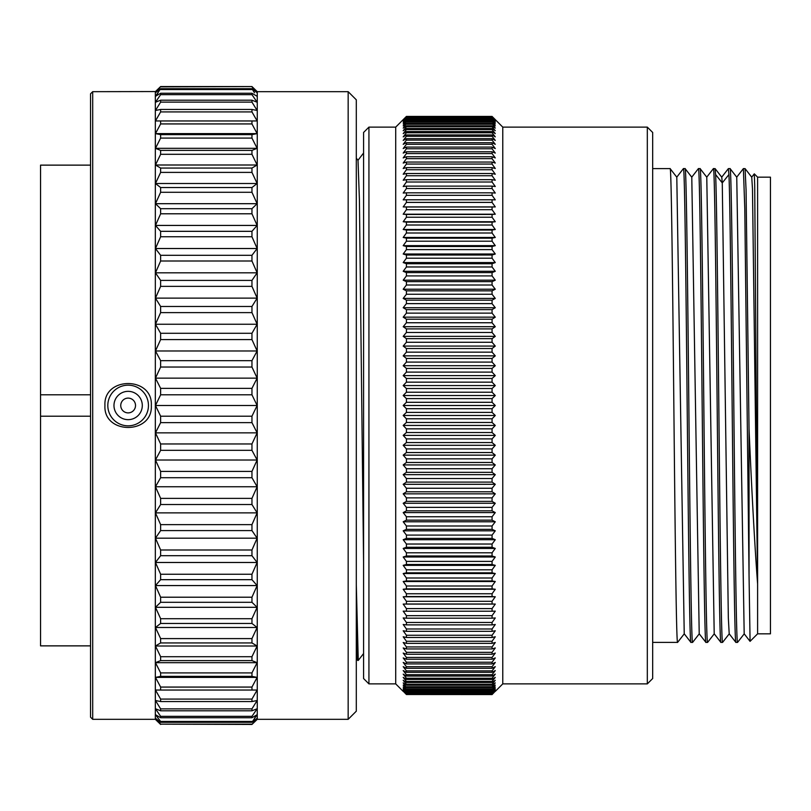 <?xml version="1.0" encoding="UTF-8"?>
<svg xmlns="http://www.w3.org/2000/svg" width="811" height="811" viewBox="0 0 811 811"><rect width="100%" height="100%" fill="white"/><g stroke="black" fill="none" stroke-linecap="round" stroke-linejoin="round"><path stroke-width="1.22" d="M363.581 653.534L358.259 660.438L356.303 584.792M358.259 660.438L357.692 660.418L356.992 649.54L356.303 619.553M363.581 562.195L359.415 199.871L358.016 160.335L356.303 158.094M348.162 719.327L348.162 91.673L356.303 99.814L356.303 711.186L348.162 719.327L257.259 719.327L251.957 724.446L257.138 719.448M257.259 719.327L257.259 91.673L251.957 86.554L257.138 91.552M160.629 416.205L251.957 416.205L257.138 405.5L251.957 416.205L251.957 422.632L257.138 432.861L251.957 422.632L160.629 422.632L160.629 416.205L155.459 405.5L160.629 394.795L160.629 388.368L155.459 378.139L160.629 367.038L160.629 360.662L155.459 350.981L160.629 339.576L160.629 333.291L155.459 324.248L160.629 312.61L160.629 306.477L155.459 298.124L160.629 286.354L160.629 280.413L155.459 272.82L160.629 261L160.629 255.303L155.459 248.521L160.629 236.751L160.629 231.328L155.459 225.428L160.629 213.79L160.629 208.691L155.459 203.693L160.629 192.288L160.629 187.544L155.459 183.499L160.629 172.398L160.629 168.059L155.459 164.998L160.629 154.293L160.629 150.38L155.459 148.322L160.629 138.093L160.629 134.636L155.459 133.612L160.629 123.931L160.629 120.961L155.459 120.961L160.629 111.918L160.629 109.455L155.459 110.478L160.629 102.125L160.629 100.199L155.459 102.247L160.629 94.654L160.629 93.265L155.459 96.316L160.629 88.703L155.459 92.748L160.629 86.554L155.459 91.552L160.629 86.554L251.957 86.554L160.629 86.838M160.629 443.962L251.957 443.962L257.138 432.861L251.957 443.962L251.957 450.338L257.138 460.019L251.957 450.338L160.629 450.338L160.629 443.962L155.459 432.861L160.629 422.632M160.629 471.424L251.957 471.424L257.138 460.019L251.957 471.424L251.957 477.709L257.138 486.752L251.957 477.709L160.629 477.709L160.629 471.424L155.459 460.019L160.629 450.338M160.629 498.39L251.957 498.39L257.138 486.752L251.957 498.39L251.957 504.523L257.138 512.876L251.957 504.523L160.629 504.523L160.629 498.39L155.459 486.752L160.629 477.709M160.629 524.646L251.957 524.646L257.138 512.876L251.957 524.646L251.957 530.587L257.138 538.18L251.957 530.587L160.629 530.587L160.629 524.646L155.459 512.876L160.629 504.523M160.629 550L251.957 550L257.138 538.18L251.957 550L251.957 555.697L257.138 562.479L251.957 555.697L160.629 555.697L160.629 550L155.459 538.18L160.629 530.587M160.629 574.249L251.957 574.249L257.138 562.479L251.957 574.249L251.957 579.672L257.138 585.572L251.957 579.672L160.629 579.672L160.629 574.249L155.459 562.479L160.629 555.697M160.629 597.21L251.957 597.21L257.138 585.572L251.957 597.21L251.957 602.309L257.138 607.307L251.957 602.309L160.629 602.309L160.629 597.21L155.459 585.572L160.629 579.672M160.629 618.712L251.957 618.712L257.138 607.307L251.957 618.712L251.957 623.456L257.138 627.501L251.957 623.456L160.629 623.456L160.629 618.712L155.459 607.307L160.629 602.309M160.629 638.602L251.957 638.602L257.138 627.501L251.957 638.602L251.957 642.941L257.138 646.002L251.957 642.941L160.629 642.941L160.629 638.602L155.459 627.501L160.629 623.456M160.629 656.707L251.957 656.707L257.138 646.002L251.957 656.707L251.957 660.62L257.138 662.678L251.957 660.62L160.629 660.62L160.629 656.707L155.459 646.002L160.629 642.941M160.629 672.907L251.957 672.907L257.138 662.678L251.957 672.907L251.957 676.364L257.138 677.388L251.957 676.364L160.629 676.364L160.629 672.907L155.459 662.678L160.629 660.62M160.629 687.069L251.957 687.069L257.138 677.388L251.957 687.069L251.957 690.039L160.629 690.039L160.629 687.069L155.459 677.388L160.629 676.364M257.138 700.522L251.957 708.875L257.138 700.522L251.957 701.545L251.957 699.082L160.629 699.082L155.459 690.039L257.138 690.039L251.957 699.082L257.138 690.039L251.957 690.039M155.459 700.522L160.629 708.875L251.957 708.875L251.957 710.801L160.629 710.801L160.629 708.875L155.459 700.522L160.629 701.545L160.629 699.082M251.957 724.162L160.629 724.162L251.957 724.446L257.138 718.252L251.957 722.297L257.138 714.684L251.957 717.735L251.957 716.346L257.138 708.753L251.957 710.801M256.925 718.505L256.114 719.448M256.925 714.967L254.451 718.252M257.138 708.753L253.123 714.684M257.138 405.5L251.957 394.795L257.138 405.5L155.459 405.5M257.138 432.861L155.459 432.861M257.138 460.019L155.459 460.019M257.138 486.752L155.459 486.752M257.138 512.876L155.459 512.876M257.138 538.18L155.459 538.18M257.138 562.479L155.459 562.479M257.138 585.572L155.459 585.572M257.138 607.307L155.459 607.307M257.138 627.501L155.459 627.501M257.138 646.002L155.459 646.002M257.138 662.678L155.459 662.678M257.138 677.388L155.459 677.388M155.459 690.039L160.629 690.039M251.957 701.545L160.629 701.545M251.957 716.346L160.629 716.346L155.459 708.753L160.629 710.801M160.629 716.346L160.629 717.735L251.957 717.735M251.957 721.455L160.629 721.455L155.459 714.684L160.629 717.735M160.629 721.455L160.629 722.297L251.957 722.297M160.629 724.162L155.459 718.252L160.629 722.297M155.459 719.448L160.629 724.446L155.327 719.327L92.697 719.327L92.697 91.673L155.459 91.552M155.671 718.505L156.472 719.448M155.671 714.967L158.145 718.252M155.671 709.078L159.463 714.684M157.162 693.091L160.497 698.849M155.327 719.327L155.327 91.673M156.472 91.552L155.459 92.748M158.145 92.748L155.459 96.316M159.463 96.316L155.459 102.247M253.123 96.316L257.138 102.247L251.957 100.199L251.957 102.125L257.138 110.478L251.957 102.125L160.629 102.125L155.459 110.478M257.138 110.478L251.957 109.455L251.957 111.918L257.138 120.961L251.957 111.918L160.629 111.918L157.162 117.909M160.629 154.293L251.957 154.293L257.138 164.998L251.957 168.059L257.138 164.998L251.957 154.293L251.957 150.38L257.138 148.322L251.957 150.38L160.629 150.38M160.629 172.398L251.957 172.398L257.138 183.499L251.957 187.544L257.138 183.499L251.957 172.398L251.957 168.059L160.629 168.059M160.629 192.288L251.957 192.288L257.138 203.693L251.957 208.691L257.138 203.693L251.957 192.288L251.957 187.544L160.629 187.544M160.629 213.79L251.957 213.79L257.138 225.428L251.957 231.328L257.138 225.428L251.957 213.79L251.957 208.691L160.629 208.691M160.629 236.751L251.957 236.751L257.138 248.521L251.957 255.303L257.138 248.521L251.957 236.751L251.957 231.328L160.629 231.328M160.629 261L251.957 261L257.138 272.82L251.957 280.413L257.138 272.82L251.957 261L251.957 255.303L160.629 255.303M160.629 286.354L251.957 286.354L257.138 298.124L251.957 306.477L257.138 298.124L251.957 286.354L251.957 280.413L160.629 280.413M160.629 312.61L251.957 312.61L257.138 324.248L251.957 333.291L257.138 324.248L251.957 312.61L251.957 306.477L160.629 306.477M160.629 339.576L251.957 339.576L257.138 350.981L251.957 360.662L257.138 350.981L251.957 339.576L251.957 333.291L160.629 333.291M160.629 367.038L251.957 367.038L257.138 378.139L251.957 388.368L257.138 378.139L251.957 367.038L251.957 360.662L160.629 360.662M160.629 138.093L251.957 138.093L257.138 148.322L251.957 138.093L251.957 134.636L257.138 133.612L251.957 134.636L160.629 134.636M160.629 123.931L251.957 123.931L257.138 133.612L251.957 123.931L251.957 120.961L257.138 120.961L155.459 120.961M254.451 92.748L251.957 88.703L257.138 92.748L251.957 86.838M256.114 91.552L257.138 92.748M257.138 102.247L251.957 94.654L251.957 93.265L257.138 96.316M160.629 394.795L251.957 394.795L251.957 388.368L160.629 388.368M257.138 378.139L155.459 378.139M257.138 350.981L155.459 350.981M257.138 324.248L155.459 324.248M257.138 298.124L155.459 298.124M257.138 272.82L155.459 272.82M257.138 248.521L155.459 248.521M257.138 225.428L155.459 225.428M257.138 203.693L155.459 203.693M257.138 183.499L155.459 183.499M257.138 164.998L155.459 164.998M257.138 148.322L155.459 148.322M257.138 133.612L155.459 133.612M251.957 109.455L160.629 109.455M251.957 100.199L160.629 100.199M251.957 94.654L160.629 94.654M251.957 93.265L160.629 93.265M251.957 89.545L160.629 89.545M251.957 88.703L160.629 88.703M151.322 405.5C153.046 434.767 103.21 434.757 104.943 405.5C103.22 376.233 153.056 376.243 151.322 405.5M92.697 719.327L90.548 717.177L90.548 93.823L92.697 91.673M90.548 394.795L40.55 394.795L40.55 165.13L90.548 165.13M90.548 416.205L40.55 416.205L40.55 645.87L90.548 645.87M40.55 394.795L40.55 416.205M128.138 425.826A20.326 20.326 0 0 1 107.812 405.5A20.326 20.326 0 0 1 128.138 385.174A20.326 20.326 0 0 1 148.454 405.5A20.326 20.326 0 0 1 128.138 425.826M128.138 419.662A14.162 14.162 0 0 0 142.3 405.5A14.162 14.162 0 0 0 128.138 391.338A14.162 14.162 0 0 0 113.976 405.5A14.162 14.162 0 0 0 128.138 419.662M128.138 412.89A7.39 7.39 0 0 1 120.748 405.5A7.39 7.39 0 0 1 128.138 398.11A7.39 7.39 0 0 1 135.518 405.5A7.39 7.39 0 0 1 128.138 412.89M363.581 132.467L363.581 678.533L368.934 683.886L368.934 127.114L363.581 132.467M647.32 127.114L647.32 683.886L652.673 678.533L652.673 132.467L647.32 127.114L502.769 127.114L492.064 116.429L406.412 116.429L395.707 127.114L395.707 683.886L368.934 683.886M395.707 127.114L368.934 127.114M495.278 119.622L492.064 116.429L495.278 119.795L492.064 116.713L406.412 116.713L403.199 119.795L406.412 116.429L403.199 119.622M403.199 691.377L395.707 683.886M406.412 694.51L492.064 694.571L495.278 691.205L492.064 694.287L406.412 694.287L403.199 691.205L406.412 694.51L492.064 694.51M492.064 608.605L406.412 608.605L403.199 604.083L495.278 604.083L492.064 608.605L492.064 611.22L495.278 611.139L492.064 615.661L492.064 618.185L495.278 617.952L492.064 622.463L492.064 624.886L495.278 624.5L492.064 628.991L492.064 631.323L495.278 630.776L492.064 635.256L492.064 637.487L495.278 636.777L492.064 641.248L492.064 643.366L495.278 642.505L492.064 646.935L492.064 648.952L495.278 647.938L492.064 652.338L492.064 654.244L495.278 653.078L492.064 657.437L492.064 659.231L495.278 657.914L492.064 662.232L492.064 663.915L495.278 662.445L492.064 666.713L492.064 668.284L495.278 666.662L492.064 670.879L492.064 672.329L495.278 670.565L492.064 674.722L492.064 676.05L495.278 674.134L492.064 678.229L492.064 679.436L495.278 677.388L492.064 681.412L492.064 682.497L495.278 680.307L492.064 684.251L492.064 685.214L495.278 682.882L492.064 686.755L492.064 687.596L495.278 685.133L492.064 689.624L495.278 687.039L492.064 691.317L495.278 688.6L492.064 692.655L495.278 689.816L492.064 693.648L495.278 690.678L492.064 694.094L406.412 694.287M406.412 694.094L403.199 690.678L406.412 693.648L403.199 689.816L406.412 692.655L403.199 688.6L406.412 691.317L403.199 687.039L406.412 689.624L403.199 685.133L406.412 687.596L403.199 682.882L406.412 685.214L406.412 684.251L403.199 680.307L406.412 682.497L406.412 681.412L403.199 677.388L406.412 679.436L406.412 678.229L403.199 674.134L406.412 676.05L406.412 674.722L403.199 670.565L406.412 672.329L406.412 670.879L403.199 666.662L406.412 668.284L406.412 666.713L403.199 662.445L406.412 663.915L406.412 662.232L403.199 657.914L406.412 659.231L406.412 657.437L403.199 653.078L406.412 654.244L406.412 652.338L403.199 647.938L406.412 648.952L406.412 646.935L403.199 642.505L406.412 643.366L406.412 641.248L403.199 636.777L406.412 637.487L406.412 635.256L403.199 630.776L406.412 631.323L406.412 628.991L403.199 624.5L406.412 624.886L406.412 622.463L403.199 617.952L406.412 618.185L406.412 615.661L403.199 611.139L406.412 611.22L406.412 608.605M403.199 604.083L406.412 604.013L406.412 601.306L403.199 596.795L406.412 596.551L406.412 593.764L403.199 589.262L406.412 588.867L406.412 585.988L403.199 581.507L406.412 580.95L406.412 578L403.199 573.539L406.412 572.83L406.412 569.798L403.199 565.358L406.412 564.497L406.412 561.394L403.199 556.995L406.412 555.981L406.412 552.798L403.199 548.439L406.412 547.273L406.412 544.029L403.199 539.71L406.412 538.392L406.412 535.088L403.199 530.82L406.412 529.35L406.412 525.994L403.199 521.777L406.412 520.155L406.412 516.749L403.199 512.593L406.412 510.829L406.412 507.372L403.199 503.276L406.412 501.37L406.412 497.863L403.199 493.838L406.412 491.79L406.412 488.252L403.199 484.299L406.412 482.109L406.412 478.531L403.199 474.658L406.412 472.337L406.412 468.728L403.199 464.936L406.412 462.473L406.412 458.844L403.199 455.143L406.412 452.548L406.412 448.899L403.199 445.29L406.412 442.573L406.412 438.893L403.199 435.385L406.412 432.537L406.412 428.847L403.199 425.44L406.412 422.48L406.412 418.78L403.199 415.475L406.412 412.393L406.412 408.693L403.199 405.5L406.412 402.307L406.412 398.606L403.199 395.525L406.412 392.22L406.412 388.52L403.199 385.56L406.412 382.153L406.412 378.463L403.199 375.615L406.412 372.107L406.412 368.427L403.199 365.71L406.412 362.101L406.412 358.452L403.199 355.857L406.412 352.156L406.412 348.527L403.199 346.064L406.412 342.272L406.412 338.663L403.199 336.342L406.412 332.469L406.412 328.891L403.199 326.701L406.412 322.748L406.412 319.21L403.199 317.162L406.412 313.137L406.412 309.63L403.199 307.724L406.412 303.628L406.412 300.171L403.199 298.407L406.412 294.251L406.412 290.845L403.199 289.223L406.412 285.006L406.412 281.65L403.199 280.18L406.412 275.912L406.412 272.608L403.199 271.29L406.412 266.971L406.412 263.727L403.199 262.561L406.412 258.202L406.412 255.019L403.199 254.005L406.412 249.606L406.412 246.503L403.199 245.642L406.412 241.202L406.412 238.17L403.199 237.461L406.412 233L406.412 230.05L403.199 229.493L406.412 225.012L406.412 222.133L403.199 221.738L406.412 217.236L406.412 214.449L403.199 214.205L406.412 209.694L406.412 206.987L403.199 206.917L406.412 202.395L406.412 199.78L403.199 199.861L406.412 195.339L406.412 192.815L403.199 193.048L406.412 188.537L406.412 186.114L403.199 186.5L406.412 182.009L406.412 179.677L403.199 180.224L406.412 175.744L406.412 173.513L403.199 174.223L406.412 169.752L406.412 167.634L403.199 168.495L406.412 164.065L406.412 162.048L403.199 163.062L406.412 158.662L406.412 156.756L403.199 157.922L406.412 153.563L406.412 151.769L403.199 153.086L406.412 148.768L406.412 147.085L403.199 148.555L406.412 144.287L406.412 142.716L403.199 144.338L406.412 140.121L406.412 138.671L403.199 140.435L406.412 136.278L406.412 134.95L403.199 136.866L406.412 132.771L406.412 131.564L403.199 133.612L406.412 129.588L406.412 128.503L403.199 130.693L406.412 126.749L406.412 125.786L403.199 128.118L406.412 123.404L403.199 125.867L406.412 121.376L403.199 123.961L406.412 119.683L403.199 122.4L406.412 118.345L403.199 121.184L406.412 117.352L403.199 120.322L406.412 116.713M492.064 116.713L406.412 116.906M495.278 604.083L492.064 604.013L492.064 601.306L495.278 596.795L492.064 596.551L492.064 593.764L495.278 589.262L492.064 588.867L492.064 585.988L495.278 581.507L492.064 580.95L492.064 578L495.278 573.539L492.064 572.83L492.064 569.798L495.278 565.358L492.064 564.497L492.064 561.394L495.278 556.995L492.064 555.981L492.064 552.798L495.278 548.439L492.064 547.273L492.064 544.029L495.278 539.71L492.064 538.392L492.064 535.088L495.278 530.82L492.064 529.35L492.064 525.994L495.278 521.777L492.064 520.155L492.064 516.749L495.278 512.593L492.064 510.829L492.064 507.372L495.278 503.276L492.064 501.37L492.064 497.863L495.278 493.838L492.064 491.79L492.064 488.252L495.278 484.299L492.064 482.109L492.064 478.531L495.278 474.658L492.064 472.337L492.064 468.728L495.278 464.936L492.064 462.473L492.064 458.844L495.278 455.143L492.064 452.548L492.064 448.899L495.278 445.29L492.064 442.573L492.064 438.893L495.278 435.385L492.064 432.537L492.064 428.847L495.278 425.44L492.064 422.48L492.064 418.78L495.278 415.475L492.064 412.393L492.064 408.693L495.278 405.5L492.064 402.307L492.064 398.606L495.278 395.525L492.064 392.22L492.064 388.52L495.278 385.56L492.064 382.153L492.064 378.463L495.278 375.615L492.064 372.107L492.064 368.427L495.278 365.71L492.064 362.101L492.064 358.452L495.278 355.857L492.064 352.156L492.064 348.527L495.278 346.064L492.064 342.272L492.064 338.663L495.278 336.342L492.064 332.469L492.064 328.891L495.278 326.701L492.064 322.748L492.064 319.21L495.278 317.162L492.064 313.137L492.064 309.63L495.278 307.724L492.064 303.628L492.064 300.171L495.278 298.407L492.064 294.251L492.064 290.845L495.278 289.223L492.064 285.006L492.064 281.65L495.278 280.18L492.064 275.912L492.064 272.608L495.278 271.29L492.064 266.971L492.064 263.727L495.278 262.561L492.064 258.202L492.064 255.019L495.278 254.005L492.064 249.606L492.064 246.503L495.278 245.642L492.064 241.202L492.064 238.17L495.278 237.461L492.064 233L492.064 230.05L495.278 229.493L492.064 225.012L492.064 222.133L495.278 221.738L492.064 217.236L492.064 214.449L495.278 214.205L492.064 209.694L492.064 206.987L495.278 206.917L492.064 202.395L492.064 199.78L495.278 199.861L492.064 195.339L492.064 192.815L495.278 193.048L492.064 188.537L492.064 186.114L495.278 186.5L492.064 182.009L492.064 179.677L495.278 180.224L492.064 175.744L492.064 173.513L495.278 174.223L492.064 169.752L492.064 167.634L495.278 168.495L492.064 164.065L492.064 162.048L495.278 163.062L492.064 158.662L492.064 156.756L495.278 157.922L492.064 153.563L492.064 151.769L495.278 153.086L492.064 148.768L492.064 147.085L495.278 148.555L492.064 144.287L492.064 142.716L495.278 144.338L492.064 140.121L492.064 138.671L495.278 140.435L492.064 136.278L492.064 134.95L495.278 136.866L492.064 132.771L492.064 131.564L495.278 133.612L492.064 129.588L492.064 128.503L495.278 130.693L492.064 126.749L492.064 125.786L495.278 128.118L492.064 123.404L495.278 125.867L492.064 121.376L495.278 123.961L492.064 119.683L495.278 122.4L492.064 118.345L495.278 121.184L492.064 117.352L495.278 120.322L492.064 116.906M502.769 127.114L502.769 683.886L495.278 691.377M492.064 116.49L406.412 116.49M492.064 693.648L406.412 693.648M492.064 693.324L406.412 693.324M492.064 692.655L406.412 692.655M492.064 692.209L406.412 692.209M492.064 691.317L406.412 691.317M492.064 690.739L406.412 690.739M492.064 689.624L406.412 689.624M492.064 688.924L406.412 688.924M492.064 687.596L406.412 687.596M492.064 686.755L406.412 686.755M492.064 685.214L406.412 685.214M492.064 684.251L406.412 684.251M492.064 682.497L406.412 682.497M492.064 681.412L406.412 681.412M492.064 679.436L406.412 679.436M492.064 678.229L406.412 678.229M492.064 676.05L406.412 676.05M492.064 674.722L406.412 674.722M492.064 672.329L406.412 672.329M492.064 670.879L406.412 670.879M492.064 668.284L406.412 668.284M492.064 666.713L406.412 666.713M492.064 663.915L406.412 663.915M492.064 662.232L406.412 662.232M492.064 659.231L406.412 659.231M492.064 657.437L406.412 657.437M492.064 654.244L406.412 654.244M492.064 652.338L406.412 652.338M492.064 648.952L406.412 648.952M492.064 646.935L406.412 646.935M492.064 643.366L406.412 643.366M492.064 641.248L406.412 641.248M492.064 637.487L406.412 637.487M492.064 635.256L406.412 635.256M492.064 631.323L406.412 631.323M492.064 628.991L406.412 628.991M492.064 624.886L406.412 624.886M492.064 622.463L406.412 622.463M492.064 618.185L406.412 618.185M492.064 615.661L406.412 615.661M492.064 611.22L406.412 611.22M492.064 604.013L406.412 604.013M492.064 601.306L406.412 601.306M403.199 596.795L495.278 596.795M492.064 596.551L406.412 596.551M492.064 593.764L406.412 593.764M403.199 589.262L495.278 589.262M492.064 588.867L406.412 588.867M492.064 585.988L406.412 585.988M403.199 581.507L495.278 581.507M492.064 580.95L406.412 580.95M492.064 578L406.412 578M403.199 573.539L495.278 573.539M492.064 572.83L406.412 572.83M492.064 569.798L406.412 569.798M403.199 565.358L495.278 565.358M492.064 564.497L406.412 564.497M492.064 561.394L406.412 561.394M403.199 556.995L495.278 556.995M492.064 555.981L406.412 555.981M492.064 552.798L406.412 552.798M403.199 548.439L495.278 548.439M492.064 547.273L406.412 547.273M492.064 544.029L406.412 544.029M403.199 539.71L495.278 539.71M492.064 538.392L406.412 538.392M492.064 535.088L406.412 535.088M403.199 530.82L495.278 530.82M492.064 529.35L406.412 529.35M492.064 525.994L406.412 525.994M403.199 521.777L495.278 521.777M492.064 520.155L406.412 520.155M492.064 516.749L406.412 516.749M403.199 512.593L495.278 512.593M492.064 510.829L406.412 510.829M492.064 507.372L406.412 507.372M403.199 503.276L495.278 503.276M492.064 501.37L406.412 501.37M492.064 497.863L406.412 497.863M403.199 493.838L495.278 493.838M492.064 491.79L406.412 491.79M492.064 488.252L406.412 488.252M403.199 484.299L495.278 484.299M492.064 482.109L406.412 482.109M492.064 478.531L406.412 478.531M403.199 474.658L495.278 474.658M492.064 472.337L406.412 472.337M492.064 468.728L406.412 468.728M403.199 464.936L495.278 464.936M492.064 462.473L406.412 462.473M492.064 458.844L406.412 458.844M403.199 455.143L495.278 455.143M492.064 452.548L406.412 452.548M492.064 448.899L406.412 448.899M403.199 445.29L495.278 445.29M492.064 442.573L406.412 442.573M492.064 438.893L406.412 438.893M403.199 435.385L495.278 435.385M492.064 432.537L406.412 432.537M492.064 428.847L406.412 428.847M403.199 425.44L495.278 425.44M492.064 422.48L406.412 422.48M492.064 418.78L406.412 418.78M403.199 415.475L495.278 415.475M492.064 412.393L406.412 412.393M492.064 408.693L406.412 408.693M403.199 405.5L495.278 405.5M492.064 402.307L406.412 402.307M492.064 398.606L406.412 398.606M403.199 395.525L495.278 395.525M492.064 392.22L406.412 392.22M492.064 388.52L406.412 388.52M403.199 385.56L495.278 385.56M492.064 382.153L406.412 382.153M492.064 378.463L406.412 378.463M403.199 375.615L495.278 375.615M492.064 372.107L406.412 372.107M492.064 368.427L406.412 368.427M403.199 365.71L495.278 365.71M492.064 362.101L406.412 362.101M492.064 358.452L406.412 358.452M403.199 355.857L495.278 355.857M492.064 352.156L406.412 352.156M492.064 348.527L406.412 348.527M403.199 346.064L495.278 346.064M492.064 342.272L406.412 342.272M492.064 338.663L406.412 338.663M403.199 336.342L495.278 336.342M492.064 332.469L406.412 332.469M492.064 328.891L406.412 328.891M403.199 326.701L495.278 326.701M492.064 322.748L406.412 322.748M492.064 319.21L406.412 319.21M403.199 317.162L495.278 317.162M492.064 313.137L406.412 313.137M492.064 309.63L406.412 309.63M403.199 307.724L495.278 307.724M492.064 303.628L406.412 303.628M492.064 300.171L406.412 300.171M403.199 298.407L495.278 298.407M492.064 294.251L406.412 294.251M492.064 290.845L406.412 290.845M403.199 289.223L495.278 289.223M492.064 285.006L406.412 285.006M492.064 281.65L406.412 281.65M403.199 280.18L495.278 280.18M492.064 275.912L406.412 275.912M492.064 272.608L406.412 272.608M403.199 271.29L495.278 271.29M492.064 266.971L406.412 266.971M492.064 263.727L406.412 263.727M403.199 262.561L495.278 262.561M492.064 258.202L406.412 258.202M492.064 255.019L406.412 255.019M403.199 254.005L495.278 254.005M492.064 249.606L406.412 249.606M492.064 246.503L406.412 246.503M403.199 245.642L495.278 245.642M492.064 241.202L406.412 241.202M492.064 238.17L406.412 238.17M403.199 237.461L495.278 237.461M492.064 233L406.412 233M492.064 230.05L406.412 230.05M403.199 229.493L495.278 229.493M492.064 225.012L406.412 225.012M492.064 222.133L406.412 222.133M403.199 221.738L495.278 221.738M492.064 217.236L406.412 217.236M492.064 214.449L406.412 214.449M403.199 214.205L495.278 214.205M492.064 209.694L406.412 209.694M492.064 206.987L406.412 206.987M403.199 206.917L495.278 206.917M492.064 202.395L406.412 202.395M492.064 199.78L406.412 199.78M492.064 195.339L406.412 195.339M492.064 192.815L406.412 192.815M492.064 188.537L406.412 188.537M492.064 186.114L406.412 186.114M492.064 182.009L406.412 182.009M492.064 179.677L406.412 179.677M492.064 175.744L406.412 175.744M492.064 173.513L406.412 173.513M492.064 169.752L406.412 169.752M492.064 167.634L406.412 167.634M492.064 164.065L406.412 164.065M492.064 162.048L406.412 162.048M492.064 158.662L406.412 158.662M492.064 156.756L406.412 156.756M492.064 153.563L406.412 153.563M492.064 151.769L406.412 151.769M492.064 148.768L406.412 148.768M492.064 147.085L406.412 147.085M492.064 144.287L406.412 144.287M492.064 142.716L406.412 142.716M492.064 140.121L406.412 140.121M492.064 138.671L406.412 138.671M492.064 136.278L406.412 136.278M492.064 134.95L406.412 134.95M492.064 132.771L406.412 132.771M492.064 131.564L406.412 131.564M492.064 129.588L406.412 129.588M492.064 128.503L406.412 128.503M492.064 126.749L406.412 126.749M492.064 125.786L406.412 125.786M492.064 124.245L406.412 124.245M492.064 123.404L406.412 123.404M492.064 122.076L406.412 122.076M492.064 121.376L406.412 121.376M492.064 120.261L406.412 120.261M492.064 119.683L406.412 119.683M492.064 118.791L406.412 118.791M492.064 118.345L406.412 118.345M492.064 117.676L406.412 117.676M492.064 117.352L406.412 117.352M647.32 683.886L502.769 683.886M684.291 633.797L677.601 642.393L652.673 642.393M677.601 642.393C676.344 645.657 675.097 532.087 673.85 405.5C672.603 278.913 671.346 165.343 670.099 168.607L652.673 168.607M683.379 168.658L683.43 168.607C684.677 165.343 685.924 278.913 687.17 405.5C688.417 532.087 689.674 645.657 690.921 642.393L684.231 633.797L676.8 177.193L670.099 168.607M692.635 642.342L692.584 642.393C691.337 645.657 690.09 532.087 688.843 405.5C687.586 278.923 686.339 165.343 685.092 168.607L683.43 168.607M692.584 642.393L690.921 642.393M691.722 177.203L698.413 168.607C699.66 165.343 700.917 278.923 702.164 405.5C703.411 532.087 704.658 645.657 705.915 642.393L699.214 633.797L691.783 177.193L685.092 168.607M728.349 168.647L728.927 174.547C730.072 197.833 731.218 312.559 732.363 427.042C733.539 545.55 734.715 645.049 735.891 642.393L729.201 633.807L728.329 617.85L722.266 182.901L721.76 177.193L715.099 168.627L713.406 168.607C714.653 165.343 715.9 278.913 717.157 405.5C718.404 532.087 719.651 645.657 720.898 642.393L714.207 633.807L706.776 177.193L700.106 168.627L698.413 168.607M729.261 633.807L722.571 642.393C721.425 644.796 720.28 551.47 719.134 436.987C717.958 319.646 716.782 198.381 715.606 174.547L715.069 168.607M707.628 642.342L707.577 642.393C706.33 645.657 705.073 532.087 703.826 405.5C702.579 278.913 701.333 165.343 700.086 168.607M706.716 177.193L713.406 168.607M707.577 642.393L705.915 642.393M722.571 642.393L720.898 642.393M749.04 429.09L749.04 575.08L744.802 208.944L743.383 168.607L745.086 168.627L746.069 189.906L749.04 429.09C751.878 494.051 754.737 545.702 757.606 584.011L757.606 633.827L770.45 633.827L770.45 177.173L757.606 177.173L757.606 584.011L752.476 188.781L751.746 177.193L745.076 168.627M749.04 575.08L750.074 641.359L744.184 633.807L736.753 177.193L730.093 168.627L728.4 168.607M730.062 168.607C731.309 165.343 732.556 278.913 733.813 405.5C735.06 532.087 736.307 645.657 737.554 642.393L744.255 633.807M737.554 642.393L735.891 642.393M743.383 168.607L736.692 177.193M750.053 641.359L757.606 633.827M757.606 584.011L754.706 185.161L754.291 173.858L751.675 177.193M728.927 174.547L722.266 182.901L715.606 174.547M348.162 91.673L257.259 91.673M357.692 660.418L356.303 658.613M363.581 153.015L357.955 160.325M714.268 633.807L707.608 642.373M699.285 633.797L692.614 642.373M683.399 168.627L676.729 177.203M728.369 168.627L721.699 177.193M757.606 177.173L754.291 173.858"/></g></svg>
